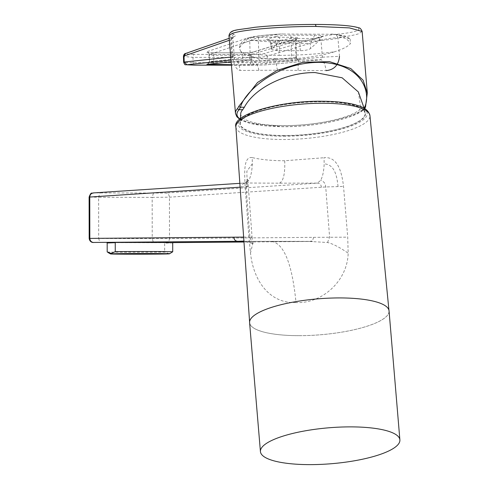<?xml version="1.0" encoding="UTF-8"?>
<svg xmlns="http://www.w3.org/2000/svg" width="489" height="489" viewBox="0 0 489 489"><rect width="100%" height="100%" fill="white"/><g stroke="black" fill="none" stroke-linecap="round" stroke-linejoin="round"><path stroke-width="0.37" stroke-dasharray="2.44 1.83" d="M321.187 101.773A62.537 16.094 175.2 0 0 240.362 123.644A62.537 16.094 175.2 0 0 284.188 135.508A62.537 16.094 175.2 0 0 364.977 113.179A62.537 16.094 175.2 0 0 321.187 101.773M358.364 91.956L360.631 107.494L359.409 109.964A61.357 15.789 -4.8 0 1 283.736 125.642A61.357 15.789 -4.8 0 1 240.759 113.381M107.189 251.969A32.928 0.373 179.9 0 0 129.86 252.257A32.928 0.373 179.9 0 0 164.652 252.092L168.693 253.528L171.474 252.654M172.874 242.556L107.012 242.477M172.709 242.874A32.928 0.373 -0.1 0 1 171.284 242.954A32.928 0.373 -0.1 0 1 164.64 243.094L164.652 252.092M389.061 310.949A69.976 18.007 -4.8 0 1 346.2 331.371A69.976 18.007 -4.8 0 1 269.231 333.296A69.976 18.007 -4.8 0 1 249.598 322.661M229.17 38.319L233.021 37.127C236.04 36.064 236.242 35.074 233.626 34.157C219.396 30.177 269.292 24.163 315.252 24.462C362.465 24.358 374.629 30.507 336.059 34.377L337.905 37.506C346.976 36.522 353.969 35.251 358.877 33.704L362.141 31.443M367.343 93.405L365.546 106.449L364.213 108.668A66.541 17.121 -4.8 0 1 282.092 125.716A66.541 17.121 -4.8 0 1 235.472 113.338M233.626 34.157L231.065 37.28L228.95 35.703M230.747 57.103L234.304 56.473L232.642 56.088C233.601 64.841 236.083 69.621 240.087 70.434L277.428 70.202L326.096 70.618C324.989 63.246 323.046 59.658 320.277 59.854L264.787 64.939L231.425 65.196L251.046 65.239L250.191 62.769L193.143 62.647C185.643 62.604 182.66 62.403 184.206 62.042M284.017 135.661A63.118 16.241 -4.8 0 1 242.617 118.509A63.118 16.241 -4.8 0 1 321.365 101.614A63.118 16.241 -4.8 0 1 362.765 118.766A63.118 16.241 -4.8 0 1 284.017 135.661M298.645 335.662A69.927 17.995 175.2 0 0 389.006 310.888A69.927 17.995 175.2 0 0 340.014 297.942A69.927 17.995 175.2 0 0 249.647 322.593A69.927 17.995 175.2 0 0 298.645 335.662M240.117 187.177L241.731 187.073C241.951 184.573 243.253 183.204 245.631 182.965L93.674 192.898L165.502 193.051C167.88 193.302 169.194 194.677 169.438 197.177L169.5 238.571L313.473 237.354C313.235 239.854 311.927 241.224 309.549 241.462L243.98 242.018L309.549 241.462L271.658 241.401C284.072 243.675 292.184 264.06 296.004 302.563C322.581 303.822 347.606 280.386 348.162 253.168L347.716 237.165L343.529 186.425C342.104 174.469 338.559 156.119 324.03 157.727L324.176 163.888C323.846 171.119 322.685 176.584 320.692 180.288L317.459 183.118L279.488 183.173A109.56 2.158 179.8 0 1 245.631 182.965L248.864 180.129C250.851 176.492 252.012 171.028 252.348 163.736L252.208 157.574C243.051 156.235 244.671 174.212 245.099 186.217L248.907 236.957C252.74 236.988 253.088 237.018 249.946 237.049L252.055 237.012L247.752 178.699L246.713 181.486L248.864 180.129M153.412 193.222L152.171 197.385L169.438 197.177L325.723 186.957L343.529 186.425M313.473 237.354L347.716 237.165M309.549 241.462L327.538 242.507C332.771 243.748 339.647 247.3 348.162 253.168M312.66 241.358L242.128 241.321M321.395 187.244C321.157 184.732 319.849 183.357 317.459 183.118L165.502 193.051M327.538 242.507L329.61 237.22L325.723 186.957C325.429 183.485 323.755 181.26 320.692 180.288M165.618 242.678L165.575 242.678C167.959 242.44 169.267 241.071 169.5 238.571L152.232 238.614L152.171 197.385L98.625 197.269L98.686 238.504L152.232 238.614L153.485 242.685L172.874 242.617L107.012 242.587L153.485 242.685M248.149 186.517L245.099 186.217M252.348 163.736L246.872 171.229L247.128 186.34C248.797 186.474 248.436 186.627 246.059 186.786L246.713 181.486M243.913 241.071L251.786 242.342L252.782 243.614L250.502 252.96L248.907 236.957M296.004 302.563C269.213 303.748 253.259 280.154 250.502 252.96M239.848 183.332L245.631 182.965M241.731 187.073L246.059 186.786L249.946 237.049L251.786 242.342M243.632 237.104L249.946 237.049M89.774 197.006L98.625 197.269L99.872 193.112M89.835 238.4L98.686 238.504L99.945 242.568M239.94 119.004A65.165 16.773 175.2 0 0 282.611 126.669A65.165 16.773 175.2 0 0 363.04 109.97L364.207 108.283M259.335 61.107L258.925 58.863L275.289 58.717L275.71 60.703L259.335 61.107L251.688 60.068L253.265 57.519L258.925 58.863L258.394 40.232L291.132 40.306A2.745 0.844 90.1 0 1 291.896 37.305L259.152 37.231C253.357 37.28 249.323 37.592 247.037 38.173L206.59 51.828C205.472 52.39 207.556 52.708 212.843 52.775L241.774 52.836C247.41 52.794 251.419 52.488 253.803 51.926A2.745 2.586 72.9 0 0 251.279 54.646L251.48 61.693L254.103 64.444L298.626 60.257L296.01 57.506L251.48 61.693L242.868 61.7L242.685 55.3A6.858 0.648 178.4 0 0 251.279 54.646L295.539 41.003A6.858 0.648 178.4 0 0 295.9 40.783A6.858 0.648 178.4 0 0 291.132 40.306L291.664 58.937L296.242 57.494L298.553 60.086L320.277 59.854M231.383 64.689L242.049 64.713L242.868 61.7L209.494 61.602L207.153 64.334M212.843 52.775A2.745 0.844 90.1 0 1 212.929 52.763L207.415 52.445C207.721 52.06 208.247 52.836 208.999 54.756L209.494 61.602L209.292 54.56A6.858 0.648 178.4 0 0 208.999 54.756A6.858 0.648 178.4 0 0 213.76 55.239L242.685 55.3A2.745 0.844 90.1 0 0 241.853 52.824L212.929 52.763A2.745 0.844 90.1 0 1 213.76 55.239L213.748 63.649M336.059 34.377C327.826 35.269 321.909 36.247 318.321 37.311L320.992 40.067L267.208 56.211L264.543 53.46C261.817 54.102 257.245 54.444 250.82 54.493L250.062 57.488C259.714 57.311 265.429 56.883 267.208 56.211L267.355 62.219L250.191 62.769L250.062 57.488L192.972 57.366L183.448 56.418M296.01 57.506L295.539 41.003A2.745 2.586 72.9 0 1 297.33 38.386L297.349 38.386C297.11 37.934 296.627 38.735 295.9 40.783L296.371 57.5C297.361 59.731 298.088 60.593 298.553 60.086L320.448 59.847M275.289 58.717L291.664 58.937L292.269 61.174L298.95 60.11L298.345 60.165L295.808 57.61M259.152 37.231A2.745 0.844 -89.9 0 0 258.394 40.232A6.858 0.648 178.4 0 0 249.738 40.905L250.209 57.409L252.092 57.402L250.313 60.006L247.605 60.147L250.209 57.409L209.494 61.602M253.265 57.519L252.092 57.402M251.022 65.239L265.014 64.927L320.503 59.847L322.428 57.176L267.355 62.219L264.787 64.939M277.428 70.202L275.71 60.703L292.269 61.174M258.87 70.22C257.734 64.334 255.337 60.948 251.688 60.068L234.916 59.67L250.234 60.006M229.335 40.269L230.466 39.872L231.902 56.981L234.916 59.67C237.324 59.475 239.048 63.063 240.087 70.434M322.428 57.176L339.488 56.314L337.905 37.506C330.057 38.283 324.415 39.138 320.992 40.067L322.428 57.176M298.082 70.306L298.345 60.165M172.709 242.801L164.64 243.094M280.759 40.361L290.625 38.448L313.663 38.497C317.734 38.619 319.61 39.267 319.299 40.44L321.615 36.681C321.377 35.941 320.631 37.103 319.36 40.159L318.987 40.844L318.969 40.477L310.234 43.338L312.881 39.536L322.777 36.498C324.39 35.752 321.725 35.336 314.782 35.245L291.744 35.19C284.323 35.251 279.121 35.654 276.126 36.394A4.114 3.894 -107.6 0 1 280.154 40.398L280.759 40.361L271.413 49.151L277.177 50.66L300.307 50.715C305.191 50.581 308.614 49.847 310.576 48.509L318.987 40.844M279.152 55.355C299.598 55.306 318.039 54.12 334.476 51.791L334.482 51.791A57.421 14.774 175.2 0 1 240.808 51.59C246.352 53.961 259.133 55.22 279.152 55.355C278.938 48.044 279.928 43.6 282.135 42.03C305.656 42.14 333.632 39.97 340.906 37.5C345.124 37.684 348.296 39.725 350.417 43.619C347.887 46.547 342.575 49.273 334.482 51.791M240.808 51.59L239.335 47.959C240.704 42.109 242.831 40.361 248.901 37.812L252.049 37.311C246.101 40.122 256.132 41.693 282.135 42.03M335.093 34.285C345.344 35.844 344.928 35.3 350.148 38.967L335.093 34.285L280.497 34.022L257.85 37.512L242.819 43.393L239.335 47.959M350.148 38.967L350.417 43.619M277.177 50.66L276.316 43.399L274.989 40.514L298.504 40.563C305.955 40.501 311.132 40.092 314.042 39.352L312.881 39.536C310.931 40.067 306.181 40.41 298.626 40.544L268.284 40.11C268.455 39.42 269.268 40.471 270.717 43.264L271.169 43.252C270.82 40.819 269.476 39.487 267.141 39.248C265.423 40 268.039 40.416 274.989 40.514L275.118 40.495M298.626 40.544L299.824 43.448L310.234 43.338L310.576 48.509M300.307 50.715L299.824 43.448L271.169 43.252L280.154 40.398L280.191 40.764M364.213 108.668A1.369 1.241 -128.7 0 1 363.785 109.719L363.785 109.719A1.369 1.241 -128.7 0 1 363.04 109.97L359.409 109.964M232.196 37.274L230.466 39.872L232.788 38.393L231.065 37.28L232.642 56.088M250.82 54.493L193.736 54.371L192.972 57.366L193.143 62.647L194.005 65.116M235.881 126.944A67.268 17.311 175.2 0 0 283.021 139.518A67.268 17.311 175.2 0 0 369.947 115.685M283.541 136.248A64.762 16.669 175.2 0 0 364.342 118.913A64.762 16.669 175.2 0 0 321.86 101.309A64.762 16.669 175.2 0 0 241.059 118.644A64.762 16.669 175.2 0 0 283.541 136.248M279.488 183.173C283.424 181.119 285.166 173.65 284.708 160.759L324.03 157.727M338.046 186.535C337.092 177.452 335.161 164.341 324.176 163.888M284.708 160.759C271.511 160.685 260.674 159.628 252.208 157.574M363.999 107.507L360.631 107.494M247.037 38.173A2.745 2.61 -108.7 0 1 249.738 40.905L209.292 54.56A2.745 2.61 -108.7 0 0 206.59 51.828M298.626 60.257L298.95 60.11M247.605 60.147L231.144 61.846L250.637 60.006M254.103 64.444L242.049 64.713M193.736 54.371C187.69 54.291 185.3 53.937 186.566 53.289L233.021 37.127M186.566 53.289L185.741 53.429M241.774 52.836A2.745 0.844 90.1 0 1 241.853 52.824C247.006 52.794 250.741 52.525 253.07 52.036L297.33 38.386A2.745 2.586 72.9 0 1 298.058 38.283C299.384 37.696 297.33 37.372 291.896 37.305M253.803 51.926L298.058 38.283M318.321 37.311L264.543 53.46M230.997 60.086L234.916 59.67M365.534 106.883A1.369 1.009 18.1 0 0 365.546 106.449M290.625 38.448A4.114 1.265 90.1 0 1 291.523 35.324A4.114 1.265 90.1 0 1 291.744 35.19M314.782 35.245A4.114 1.265 -89.9 0 0 314.568 35.373A4.114 1.265 -89.9 0 0 313.663 38.497M242.819 43.393L248.901 37.812C250.032 37.158 258.815 35.251 280.497 34.022M331.249 34.047C341.481 34.97 344.702 36.119 340.906 37.5M314.042 39.352L322.777 36.498M276.126 36.394L267.141 39.248M252.049 37.311C256.811 35.929 267.08 34.811 282.856 33.943M271.78 48.429L271.169 43.252M240.362 123.644L240.35 118.65M239.665 119.243L241.939 120.551L251.01 123.656L282.495 126.718C314.733 126.957 352.642 119.2 363.785 109.719L364.751 108.613M388.938 310.209L389.006 310.888M309.592 241.462L312.679 241.358M252.055 237.012L253.149 244.311L251.988 243.339L243.932 241.383M271.743 241.401L241.737 241.321M245.417 182.972L246.707 181.505M249.598 321.909L249.647 322.593M364.977 113.179L364.158 108.252M209.188 61.608C208.235 63.992 207.519 64.903 207.049 64.34M235.111 59.664L234.683 59.56L234.304 56.473L232.788 38.393L233.381 36.748L232.196 37.268M270.717 43.264L271.413 49.151"/><path stroke-width="0.73" d="M240.35 118.65L240.759 113.381A61.357 15.789 -4.8 0 1 242.721 109.713L244.359 107.25C254.402 87.916 286.633 72.115 315.173 72.58L342.111 77.782L358.364 91.956L364.158 108.252M111.883 253.803A29.499 0.336 179.9 0 0 110.465 253.913A29.499 0.336 179.9 0 0 135.667 254.201A29.499 0.336 179.9 0 0 168.039 253.919A29.499 0.336 179.9 0 0 169.451 253.822A29.499 0.336 179.9 0 0 144.823 253.522A29.499 0.336 179.9 0 0 111.883 253.803M169.451 253.822L172.721 251.792A32.928 0.373 179.9 0 0 150.056 251.511A32.928 0.373 179.9 0 0 115.263 251.67L111.229 253.406L107.189 251.969L107.177 242.972A32.928 0.373 -0.1 0 1 107.012 242.935A32.928 0.373 -0.1 0 1 108.601 242.819A32.928 0.373 -0.1 0 1 115.251 242.672L107.177 242.972M107.012 242.935L107.012 242.477L108.601 242.452L165.484 242.483L172.874 242.837A32.928 0.373 -0.1 0 1 172.709 242.874M380.259 429.256A69.976 18.007 -4.8 0 1 399.886 439.898A69.976 18.007 -4.8 0 1 357.031 460.32A69.976 18.007 -4.8 0 1 280.063 462.246A69.976 18.007 -4.8 0 1 260.429 451.61A69.976 18.007 -4.8 0 1 303.284 431.188A69.976 18.007 -4.8 0 1 380.259 429.256M260.429 451.61L249.598 322.661A69.976 18.007 -4.8 0 1 292.459 302.239A69.976 18.007 -4.8 0 1 369.427 300.307A69.976 18.007 -4.8 0 1 389.061 310.949L399.886 439.898M228.95 35.703C230.466 29.163 235.894 30.452 254.806 27.292C272.966 25.422 293.137 24.474 315.338 24.45C337.508 24.517 351.958 25.636 358.675 27.8C359.916 27.751 361.071 28.961 362.141 31.443L349.403 27.891L316.139 26.455C282.208 26.29 242.183 29.67 232.214 33.435L228.95 35.703L235.472 113.338A66.541 17.121 -4.8 0 1 237.66 108.399L238.932 106.18L257.55 82.47L277.061 70.422L302.722 62.366L329.488 61.62L350.778 68.552L363.107 80.202L367.343 93.405M326.096 70.618C334.183 69.835 338.645 65.068 339.488 56.314M242.128 241.321L237.721 241.309L243.913 241.071M239.848 183.332L93.674 192.898C91.296 193.137 89.994 194.506 89.774 197.006L89.835 238.4L243.632 237.104M240.117 187.177L89.114 197.079L89.175 238.424C89.518 240.612 90.618 241.957 92.488 242.458L237.721 241.309C235.337 241.071 234.029 239.696 233.809 237.183M93.747 242.526C91.37 242.275 90.068 240.906 89.835 238.4L89.175 238.424M364.207 108.283L364.501 107.507C371.359 93.766 363.174 62.91 318.901 62.347C274.28 62.72 243.65 93.491 240.49 107.238L239.097 109.707A65.165 16.773 175.2 0 0 239.94 119.004M207.079 64.34L231.383 64.689M194.005 65.116L231.425 65.196L193.98 65.116L185.453 64.719C185.056 65.074 184.451 64.236 183.638 62.213L184.206 62.042L186.853 64.774L193.956 65.116M183.638 62.213L183.448 56.418L184.011 56.033L184.206 62.042L230.747 57.103M115.263 251.67L115.251 242.672M172.721 251.792L172.709 242.801A32.928 0.373 -0.1 0 1 172.874 242.837M235.881 126.944C231.707 114.701 279.195 100.575 322.019 101.26C335.032 101.309 345.845 102.409 354.464 104.567C359.971 106.144 368.186 108.148 369.947 115.685A67.268 17.311 175.2 0 0 322.819 103.234A67.268 17.311 175.2 0 0 235.881 126.944L249.598 321.909M172.874 242.617L243.98 242.018L172.874 242.617M364.751 108.613L365.534 106.883A1.369 1.009 18.1 0 1 364.501 107.507L363.999 107.507M207.153 64.334L231.15 61.858L206.89 64.346M213.748 63.649L213.125 64.652M183.448 56.418C183.717 54.566 184.481 53.57 185.741 53.429L184.011 56.033L229.335 40.269M186.853 64.774L230.997 60.086M316.139 26.455L315.338 24.45M242.721 109.713L239.097 109.707A1.369 1.271 43.4 0 1 237.66 108.399M244.359 107.25L240.49 107.238A1.369 0.984 -158.1 0 1 238.932 106.18M110.465 253.913L108.038 252.52M369.947 115.685L388.938 310.209M241.743 241.321L243.932 241.383M93.423 192.904C91.865 194.084 91.467 190.857 89.114 197.079M185.741 53.429L229.17 38.319M362.141 31.437L367.306 92.916L365.534 106.883M239.665 119.243L236.835 116.694L235.472 113.338"/></g></svg>

